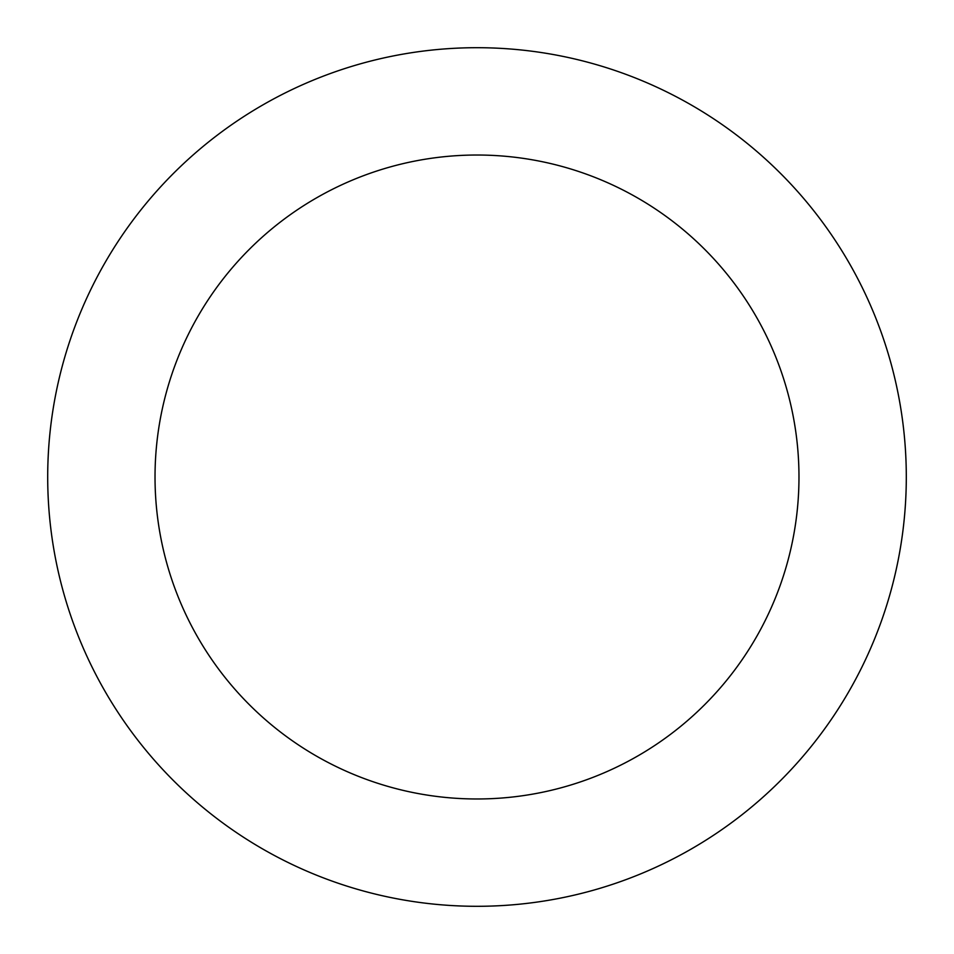 <?xml version="1.0" encoding="UTF-8"?>
<svg xmlns="http://www.w3.org/2000/svg" width="954" height="954" viewBox="0 0 954 954"><rect width="100%" height="100%" fill="white"/><g stroke="black" fill="none" stroke-linecap="round" stroke-linejoin="round"><path stroke-width="1.43" d="M477 47.7A429.3 429.3 0 0 1 906.3 477A429.3 429.3 0 0 1 477 906.3A429.3 429.3 0 0 1 47.7 477A429.3 429.3 0 0 1 477 47.7M477 798.975A321.975 321.975 0 0 1 155.025 477A321.975 321.975 0 0 1 477 155.025A321.975 321.975 0 0 1 798.975 477A321.975 321.975 0 0 1 477 798.975"/></g></svg>
